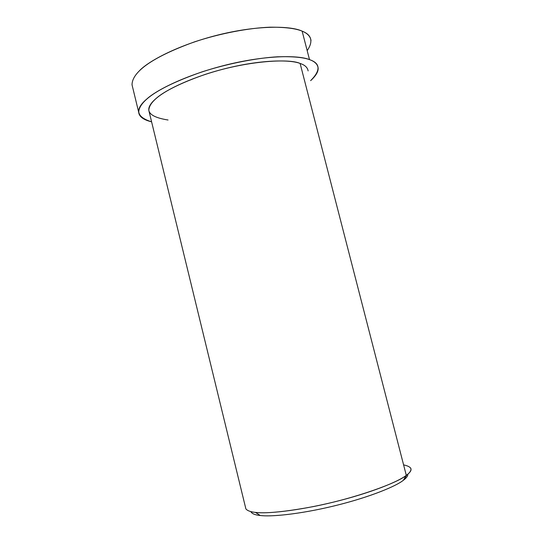 <?xml version="1.0" encoding="UTF-8"?>
<svg xmlns="http://www.w3.org/2000/svg" width="543" height="543" viewBox="0 0 543 543"><rect width="100%" height="100%" fill="white"/><g stroke="black" fill="none" stroke-linecap="round" stroke-linejoin="round"><path stroke-width="0.81" d="M403.592 464.883C412.341 466.763 413.372 470.15 406.7 475.044L403.7 480.026C406.558 477.86 407.942 475.885 407.868 474.1C407.936 475.973 406.415 478.044 403.306 480.324L406.293 475.349C398.732 481.431 371.1 492.922 333.945 502.01C296.783 511.065 266.504 513.868 255.495 512.463L260.321 515.504C270.882 516.909 299.627 514.33 334.753 505.777C369.871 497.184 396.051 486.209 403.306 480.324C396.166 486.06 371.48 496.553 337.522 505.085C303.557 513.603 273.944 516.732 262.344 515.68C255.957 515.307 252.135 513.99 250.893 511.716C251.925 513.739 255.067 515.002 260.321 515.504M139.795 70.366C149.922 60.083 180.853 43.976 220.288 34.44C259.724 24.944 291.313 25.949 302.132 31.141C311.75 34.895 313.433 41.397 307.182 50.662M311.017 40.501C310.345 36.367 307.379 33.245 302.132 31.141C295.67 28.412 284.953 27.102 269.966 27.198C248.932 27.971 220.166 33.367 194.666 41.818C149.603 58.06 132.071 72.905 132.03 84.803L138.703 112.306C139.022 101.521 156.839 87.64 202.145 71.839C227.761 63.572 256.567 57.999 277.548 56.798C292.48 56.357 303.13 57.3 309.503 59.621C314.675 61.407 317.553 64.169 318.123 67.909C318.469 71.533 315.978 75.782 310.637 80.649C320.852 70.339 320.472 63.327 309.503 59.621L302.132 31.141L309.503 59.621C298.847 55.162 267.394 54.999 227.856 64.542C188.319 74.126 157.11 89.473 146.78 99.036C134.603 109.381 136.205 116.976 151.599 121.836C143.413 119.827 139.117 116.65 138.703 112.306M168.052 120.003C147.16 116.684 143.243 109.448 156.309 98.29C165.683 89.805 193.267 76.366 227.951 67.956C262.636 59.581 290.451 59.601 300.116 63.443C289.168 58.257 245.965 60.85 204.867 74.527C165.038 88.461 149.162 100.659 148.802 110.344L245.87 508.866C249.963 514.126 269.633 514.689 312.585 506.734C356.649 498.135 398.209 482.53 406.293 475.349C410.128 472.586 411.601 470.163 410.705 468.073M406.293 475.349L300.116 63.443L406.293 475.349M308.119 70.923C307.582 67.515 304.915 65.024 300.116 63.443M403.7 480.026L406.7 475.044M317.567 65.757L318.123 67.909"/></g></svg>

